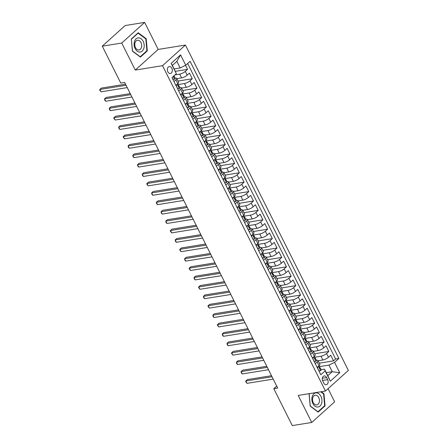 <?xml version="1.0" encoding="UTF-8"?>
<svg xmlns="http://www.w3.org/2000/svg" width="448" height="448" viewBox="0 0 448 448"><rect width="100%" height="100%" fill="white"/><g stroke="black" fill="none" stroke-linecap="round" stroke-linejoin="round"><path stroke-width="0.67" d="M167.849 71.809A3.522 2.458 80.9 0 0 170.391 73.5A3.522 2.458 80.9 0 0 171.808 68.242A3.522 2.458 80.9 0 0 169.271 66.55A3.522 2.458 80.9 0 0 167.849 71.809M144.637 22.4L121.738 43.036L135.279 70.073L158.172 49.437L144.637 22.4L125.166 25.536L102.273 46.172L120.753 83.082L124.65 82.454L277.687 388.063L273.795 388.69L292.275 425.6L311.746 422.464L334.639 401.828L328.065 388.696M158.172 49.437L185.427 45.046L348.359 370.401L325.461 391.042L162.534 65.682L185.427 45.046M318.108 360.763L322.862 359.996A4.402 1.299 -26.6 0 0 328.451 357.263L330.714 355.225L333.536 360.87L319.312 363.16M314.888 357.213L320.981 356.233A4.402 1.299 -26.6 0 0 326.57 353.5L328.826 351.467L314.602 353.758M328.826 351.467L326.004 345.822L323.742 347.861A4.402 1.299 -26.6 0 1 318.153 350.594L313.404 351.355M308.694 341.953L313.443 341.186A4.402 1.299 -26.6 0 0 319.038 338.458L321.294 336.42L324.117 342.059L309.893 344.355M303.985 332.55L308.734 331.783A4.402 1.299 -26.6 0 0 314.328 329.05L316.585 327.018L319.413 332.657L305.183 334.947M299.275 323.148L304.03 322.381A4.402 1.299 -26.6 0 0 309.618 319.648L311.875 317.615L314.703 323.254L300.474 325.545M294.566 313.746L299.32 312.978A4.402 1.299 -26.6 0 0 304.909 310.246L307.166 308.207L309.994 313.852L295.77 316.142M289.856 304.338L294.61 303.576A4.402 1.299 -26.6 0 0 300.199 300.843L302.456 298.805L305.284 304.45L291.06 306.74M285.146 294.935L289.901 294.174A4.402 1.299 -26.6 0 0 295.49 291.441L297.746 289.402L300.574 295.047L286.35 297.338M280.437 285.533L285.191 284.766A4.402 1.299 -26.6 0 0 290.78 282.033L293.042 280L295.865 285.639L281.641 287.93M275.733 276.13L280.482 275.363A4.402 1.299 -26.6 0 0 286.07 272.63L288.333 270.598L291.155 276.237L276.931 278.527M271.023 266.728L275.772 265.961A4.402 1.299 -26.6 0 0 281.366 263.228L283.623 261.195L286.446 266.834L272.222 269.125M266.314 257.326L271.062 256.558A4.402 1.299 -26.6 0 0 276.657 253.826L278.914 251.787L281.742 257.432L267.512 259.722M261.604 247.918L266.358 247.156A4.402 1.299 -26.6 0 0 271.947 244.423L274.204 242.385L277.032 248.03L262.802 250.32M256.894 238.515L261.649 237.754A4.402 1.299 -26.6 0 0 267.238 235.021L269.494 232.982L272.322 238.622L258.098 240.918M252.185 229.113L256.939 228.346A4.402 1.299 -26.6 0 0 262.528 225.613L264.785 223.58L267.613 229.219L253.389 231.51M247.475 219.71L252.23 218.943A4.402 1.299 -26.6 0 0 257.818 216.21L260.081 214.178L262.903 219.817L248.679 222.107M242.766 210.308L247.52 209.541A4.402 1.299 -26.6 0 0 253.109 206.808L255.371 204.77L258.194 210.414L243.97 212.705M238.062 200.9L242.81 200.138A4.402 1.299 -26.6 0 0 248.399 197.406L250.662 195.367L253.484 201.012L239.26 203.302M233.352 191.498L238.101 190.736A4.402 1.299 -26.6 0 0 243.695 188.003L245.952 185.965L248.774 191.61L234.55 193.9M228.642 182.095L233.391 181.328A4.402 1.299 -26.6 0 0 238.986 178.595L241.242 176.562L244.07 182.202L229.841 184.498M223.933 172.693L228.687 171.926A4.402 1.299 -26.6 0 0 234.276 169.193L236.533 167.16L239.361 172.799L225.137 175.09M219.223 163.29L223.978 162.523A4.402 1.299 -26.6 0 0 229.566 159.79L231.823 157.758L234.651 163.397L220.427 165.687M214.514 153.888L219.268 153.121A4.402 1.299 -26.6 0 0 224.857 150.388L227.114 148.35L229.942 153.994L215.718 156.285M209.804 144.48L214.558 143.718A4.402 1.299 -26.6 0 0 220.147 140.986L222.41 138.947L225.232 144.592L211.008 146.882M205.1 135.078L209.849 134.316A4.402 1.299 -26.6 0 0 215.438 131.583L217.7 129.545L220.522 135.19L206.298 137.48M200.39 125.675L205.139 124.908A4.402 1.299 -26.6 0 0 210.728 122.175L212.99 120.142L215.813 125.782L201.589 128.072M195.681 116.273L200.43 115.506A4.402 1.299 -26.6 0 0 206.024 112.773L208.281 110.74L211.103 116.379L196.879 118.67M190.971 106.87L195.726 106.103A4.402 1.299 -26.6 0 0 201.314 103.37L203.571 101.332L206.399 106.977L192.17 109.267M186.262 97.462L191.016 96.701A4.402 1.299 -26.6 0 0 196.605 93.968L198.862 91.93L201.69 97.574L187.466 99.865M181.552 88.06L186.306 87.298A4.402 1.299 -26.6 0 0 191.895 84.566L194.152 82.527L196.98 88.172L182.756 90.462M176.842 78.658L181.597 77.89A4.402 1.299 -26.6 0 0 187.186 75.158L189.442 73.125L192.27 78.764L178.046 81.06M174.003 81.586L175.896 79.878A4.402 1.299 153.4 0 0 176.719 78.406A4.402 1.299 153.4 0 0 175.258 78.148L175.151 78.165M178.707 90.989L180.606 89.281A4.402 1.299 153.4 0 0 181.429 87.808A4.402 1.299 153.4 0 0 179.967 87.55L179.861 87.567M183.417 100.391L185.315 98.683A4.402 1.299 153.4 0 0 186.138 97.216A4.402 1.299 153.4 0 0 184.677 96.953L184.57 96.97M188.126 109.794L190.025 108.086A4.402 1.299 153.4 0 0 190.842 106.618A4.402 1.299 153.4 0 0 189.386 106.355L189.28 106.372M192.836 119.202L194.734 117.488A4.402 1.299 153.4 0 0 195.552 116.021A4.402 1.299 153.4 0 0 194.09 115.763L193.99 115.78M197.546 128.604L199.444 126.896A4.402 1.299 153.4 0 0 200.262 125.423A4.402 1.299 153.4 0 0 198.8 125.166L198.694 125.182M202.255 138.006L204.148 136.298A4.402 1.299 153.4 0 0 204.971 134.826A4.402 1.299 153.4 0 0 203.51 134.568L203.403 134.585M206.965 147.409L208.858 145.701A4.402 1.299 153.4 0 0 209.681 144.234A4.402 1.299 153.4 0 0 208.219 143.97L208.113 143.987M211.674 156.811L213.567 155.103A4.402 1.299 153.4 0 0 214.39 153.636A4.402 1.299 153.4 0 0 212.929 153.373L212.822 153.39M216.378 166.219L218.277 164.506A4.402 1.299 153.4 0 0 219.1 163.038A4.402 1.299 153.4 0 0 217.638 162.775L217.532 162.798M221.088 175.622L222.986 173.908A4.402 1.299 153.4 0 0 223.81 172.441A4.402 1.299 153.4 0 0 222.348 172.183L222.242 172.2M225.798 185.024L227.696 183.316A4.402 1.299 153.4 0 0 228.514 181.843A4.402 1.299 153.4 0 0 227.058 181.586L226.951 181.602M230.507 194.426L232.406 192.718A4.402 1.299 153.4 0 0 233.223 191.246A4.402 1.299 153.4 0 0 231.762 190.988L231.661 191.005M235.217 203.829L237.115 202.121A4.402 1.299 153.4 0 0 237.933 200.654A4.402 1.299 153.4 0 0 236.471 200.39L236.365 200.407M239.926 213.231L241.819 211.523A4.402 1.299 153.4 0 0 242.642 210.056A4.402 1.299 153.4 0 0 241.181 209.793L241.074 209.81M244.636 222.639L246.529 220.926A4.402 1.299 153.4 0 0 247.352 219.458A4.402 1.299 153.4 0 0 245.89 219.201L245.784 219.218M249.346 232.042L251.238 230.334A4.402 1.299 153.4 0 0 252.062 228.861A4.402 1.299 153.4 0 0 250.6 228.603L250.494 228.62M254.05 241.444L255.948 239.736A4.402 1.299 153.4 0 0 256.771 238.263A4.402 1.299 153.4 0 0 255.31 238.006L255.203 238.022M258.759 250.846L260.658 249.138A4.402 1.299 153.4 0 0 261.481 247.671A4.402 1.299 153.4 0 0 260.019 247.408L259.913 247.425M263.469 260.249L265.367 258.541A4.402 1.299 153.4 0 0 266.185 257.074A4.402 1.299 153.4 0 0 264.729 256.81L264.622 256.827M268.178 269.657L270.077 267.943A4.402 1.299 153.4 0 0 270.894 266.476A4.402 1.299 153.4 0 0 269.433 266.213L269.326 266.235M272.888 279.059L274.786 277.346A4.402 1.299 153.4 0 0 275.604 275.878A4.402 1.299 153.4 0 0 274.142 275.621L274.036 275.638M277.598 288.462L279.49 286.754A4.402 1.299 153.4 0 0 280.314 285.281A4.402 1.299 153.4 0 0 278.852 285.023L278.746 285.04M282.307 297.864L284.2 296.156A4.402 1.299 153.4 0 0 285.023 294.683A4.402 1.299 153.4 0 0 283.562 294.426L283.455 294.442M287.017 307.266L288.91 305.558A4.402 1.299 153.4 0 0 289.733 304.091A4.402 1.299 153.4 0 0 288.271 303.828L288.165 303.845M291.721 316.669L293.619 314.961A4.402 1.299 153.4 0 0 294.442 313.494A4.402 1.299 153.4 0 0 292.981 313.23L292.874 313.247M296.43 326.077L298.329 324.363A4.402 1.299 153.4 0 0 299.146 322.896A4.402 1.299 153.4 0 0 297.69 322.638L297.584 322.655M301.14 335.479L303.038 333.771A4.402 1.299 153.4 0 0 303.856 332.298A4.402 1.299 153.4 0 0 302.4 332.041L302.294 332.058M305.85 344.882L307.748 343.174A4.402 1.299 153.4 0 0 308.566 341.701A4.402 1.299 153.4 0 0 307.104 341.443L306.998 341.46M310.559 354.284L312.452 352.576A4.402 1.299 153.4 0 0 313.275 351.109A4.402 1.299 153.4 0 0 311.814 350.846L311.707 350.862M327.656 379.646L326.62 377.574A3.41 2.38 80.9 0 0 324.162 375.934A3.41 2.38 80.9 0 0 322.784 381.035L323.82 383.102A3.41 2.38 80.9 0 0 326.284 384.742A3.41 2.38 80.9 0 0 327.656 379.646L322.549 380.464M174.177 68.925L180.158 67.962L176.859 61.382L172.407 65.397L176.344 73.707L172.01 77.61L320.813 374.758L325.142 370.854L324.503 369.124L321.126 369.673M176.344 73.707L171.164 63.364L180.566 54.886L185.746 65.229L190.081 61.326L338.878 358.473L334.55 362.376L339.73 372.719L330.322 381.198L325.142 370.854M175.039 74.883L179.715 74.133L181.597 77.89M178.332 84.515L184.419 83.535L186.306 87.298M183.042 93.918L189.129 92.938L191.016 96.701M187.751 103.32L193.838 102.34L195.726 106.103M192.461 112.728L198.548 111.742L200.43 115.506M197.165 122.13L203.258 121.15L205.139 124.908M201.874 131.533L207.967 130.553L209.849 134.316M206.584 140.935L212.677 139.955L214.558 143.718M211.294 150.338L217.386 149.358L219.268 153.121M216.003 159.746L222.09 158.76L223.978 162.523M220.713 169.148L226.8 168.168L228.687 171.926M225.422 178.55L231.51 177.57L233.391 181.328M230.132 187.953L236.219 186.973L238.101 190.736M234.836 197.355L240.929 196.375L242.81 200.138M239.546 206.758L245.638 205.778L247.52 209.541M244.255 216.166L250.348 215.18L252.23 218.943M248.965 225.568L255.058 224.588L256.939 228.346M253.674 234.97L259.762 233.99L261.649 237.754M258.384 244.373L264.471 243.393L266.358 247.156M263.094 253.775L269.181 252.795L271.062 256.558M267.803 263.183L273.89 262.198L275.772 265.961M272.507 272.586L278.6 271.606L280.482 275.363M277.217 281.988L283.31 281.008L285.191 284.766M281.926 291.39L288.019 290.41L289.901 294.174M286.636 300.793L292.723 299.813L294.61 303.576M291.346 310.195L297.433 309.215L299.32 312.978M296.055 319.603L302.142 318.618L304.03 322.381M300.765 329.006L306.852 328.026L308.734 331.783M305.474 338.408L311.562 337.428L313.443 341.186M310.178 347.81L316.271 346.83L318.153 350.594M315.269 363.686L317.162 361.978A4.402 1.299 -26.6 0 0 317.985 360.511A4.402 1.299 -26.6 0 0 316.523 360.248L316.417 360.265M333.536 360.87L335.608 358.999L187.645 63.521M179.715 74.133A4.402 1.299 153.4 0 0 185.304 71.4L187.561 69.362L185.545 65.33M192.27 78.764L190.014 80.802A4.402 1.299 153.4 0 1 184.419 83.535M196.98 88.172L194.723 90.205A4.402 1.299 153.4 0 1 189.129 92.938M201.69 97.574L199.427 99.607A4.402 1.299 153.4 0 1 193.838 102.34M206.399 106.977L204.137 109.01A4.402 1.299 153.4 0 1 198.548 111.742M211.103 116.379L208.846 118.418A4.402 1.299 153.4 0 1 203.258 121.15M215.813 125.782L213.556 127.82A4.402 1.299 153.4 0 1 207.967 130.553M220.522 135.19L218.266 137.222A4.402 1.299 153.4 0 1 212.677 139.955M225.232 144.592L222.975 146.625A4.402 1.299 153.4 0 1 217.386 149.358M229.942 153.994L227.685 156.027A4.402 1.299 153.4 0 1 222.09 158.76M234.651 163.397L232.394 165.435A4.402 1.299 153.4 0 1 226.8 168.168M239.361 172.799L237.098 174.838A4.402 1.299 153.4 0 1 231.51 177.57M244.07 182.202L241.808 184.24A4.402 1.299 153.4 0 1 236.219 186.973M248.774 191.61L246.518 193.642A4.402 1.299 153.4 0 1 240.929 196.375M253.484 201.012L251.227 203.045A4.402 1.299 153.4 0 1 245.638 205.778M258.194 210.414L255.937 212.447A4.402 1.299 153.4 0 1 250.348 215.18M262.903 219.817L260.646 221.855A4.402 1.299 153.4 0 1 255.058 224.588M267.613 229.219L265.356 231.258A4.402 1.299 153.4 0 1 259.762 233.99M272.322 238.622L270.06 240.66A4.402 1.299 153.4 0 1 264.471 243.393M277.032 248.03L274.77 250.062A4.402 1.299 153.4 0 1 269.181 252.795M281.742 257.432L279.479 259.465A4.402 1.299 153.4 0 1 273.89 262.198M286.446 266.834L284.189 268.873A4.402 1.299 153.4 0 1 278.6 271.606M291.155 276.237L288.898 278.275A4.402 1.299 153.4 0 1 283.31 281.008M295.865 285.639L293.608 287.678A4.402 1.299 153.4 0 1 288.019 290.41M300.574 295.047L298.318 297.08A4.402 1.299 153.4 0 1 292.723 299.813M305.284 304.45L303.027 306.482A4.402 1.299 153.4 0 1 297.433 309.215M309.994 313.852L307.731 315.885A4.402 1.299 153.4 0 1 302.142 318.618M314.703 323.254L312.441 325.293A4.402 1.299 153.4 0 1 306.852 328.026M319.413 332.657L317.15 334.695A4.402 1.299 153.4 0 1 311.562 337.428M324.117 342.059L321.86 344.098A4.402 1.299 153.4 0 1 316.271 346.83M317.15 367.45L319.049 365.742A4.402 1.299 -26.6 0 0 319.866 364.269L317.985 360.511M312.441 358.047L314.339 356.339A4.402 1.299 -26.6 0 0 315.157 354.866L313.275 351.109M307.731 348.645L309.63 346.931A4.402 1.299 -26.6 0 0 310.453 345.464L308.566 341.701M303.022 339.237L304.92 337.529A4.402 1.299 -26.6 0 0 305.743 336.062L303.856 332.298M298.318 329.834L300.21 328.126A4.402 1.299 -26.6 0 0 301.034 326.659L299.146 322.896M293.608 320.432L295.501 318.724A4.402 1.299 -26.6 0 0 296.324 317.251L294.442 313.494M288.898 311.03L290.791 309.322A4.402 1.299 -26.6 0 0 291.614 307.849L289.733 304.091M284.189 301.627L286.087 299.919A4.402 1.299 -26.6 0 0 286.905 298.446L285.023 294.683M279.479 292.225L281.378 290.511A4.402 1.299 -26.6 0 0 282.195 289.044L280.314 285.281M274.77 282.817L276.668 281.109A4.402 1.299 -26.6 0 0 277.486 279.642L275.604 275.878M270.06 273.414L271.958 271.706A4.402 1.299 -26.6 0 0 272.782 270.239L270.894 266.476M265.356 264.012L267.249 262.304A4.402 1.299 -26.6 0 0 268.072 260.831L266.185 257.074M260.646 254.61L262.539 252.902A4.402 1.299 -26.6 0 0 263.362 251.429L261.481 247.671M255.937 245.207L257.83 243.494A4.402 1.299 -26.6 0 0 258.653 242.026L256.771 238.263M251.227 235.799L253.126 234.091A4.402 1.299 -26.6 0 0 253.943 232.624L252.062 228.861M246.518 226.397L248.416 224.689A4.402 1.299 -26.6 0 0 249.234 223.222L247.352 219.458M241.808 216.994L243.706 215.286A4.402 1.299 -26.6 0 0 244.524 213.814L242.642 210.056M237.098 207.592L238.997 205.884A4.402 1.299 -26.6 0 0 239.82 204.411L237.933 200.654M232.389 198.19L234.287 196.482A4.402 1.299 -26.6 0 0 235.11 195.009L233.223 191.246M227.685 188.787L229.578 187.074A4.402 1.299 -26.6 0 0 230.401 185.606L228.514 181.843M222.975 179.379L224.868 177.671A4.402 1.299 -26.6 0 0 225.691 176.204L223.81 172.441M218.266 169.977L220.158 168.269A4.402 1.299 -26.6 0 0 220.982 166.802L219.1 163.038M213.556 160.574L215.454 158.866A4.402 1.299 -26.6 0 0 216.272 157.394L214.39 153.636M208.846 151.172L210.745 149.464A4.402 1.299 -26.6 0 0 211.562 147.991L209.681 144.234M204.137 141.77L206.035 140.056A4.402 1.299 -26.6 0 0 206.853 138.589L204.971 134.826M199.427 132.362L201.326 130.654A4.402 1.299 -26.6 0 0 202.149 129.186L200.262 125.423M194.718 122.959L196.616 121.251A4.402 1.299 -26.6 0 0 197.439 119.784L195.552 116.021M190.014 113.557L191.906 111.849A4.402 1.299 -26.6 0 0 192.73 110.382L190.842 106.618M185.304 104.154L187.197 102.446A4.402 1.299 -26.6 0 0 188.02 100.974L186.138 97.216M180.594 94.752L182.487 93.044A4.402 1.299 -26.6 0 0 183.31 91.571L181.429 87.808M175.885 85.35L177.783 83.636A4.402 1.299 -26.6 0 0 178.601 82.169L176.719 78.406M324.503 369.124L327.802 375.71L332.254 371.694L328.961 365.109L334.55 362.376M326.273 372.658L332.254 371.694L339.73 372.719M319.598 366.615L328.961 365.109M121.738 43.036L102.273 46.172M135.279 70.073L162.534 65.682M325.461 391.042L298.206 395.427L311.746 422.464M276.69 386.081L273.795 388.69M335.608 358.999L338.878 358.473M187.561 69.362L175.375 71.327M185.746 65.229L180.158 67.962M327.802 375.71L330.322 381.198M171.164 63.364L172.407 65.397M180.566 54.886L176.859 61.382M309.45 393.618L309.081 393.954L310.173 406.134L318.164 412.104L325.063 405.888L323.966 393.708L321.294 391.714M131.32 38.976L132.418 51.156L140.409 57.126L147.302 50.91L146.205 38.73L138.214 32.76L131.32 38.976M323.422 393.792L323.966 393.708M324.352 406L325.063 405.888M145.662 38.814L146.205 38.73M146.591 51.022L147.302 50.91M318.018 366.666L317.514 368.015L318.926 370.838L320.634 370.658A2.918 0.857 -26.6 0 0 321.149 369.718L320.253 367.931A2.918 0.857 -26.6 0 0 320.04 367.763L319.458 367.573M320.634 370.658L318.881 370.899M271.499 375.704L247.363 379.59L245.812 380.985L272.026 376.762M246.988 383.337L245.616 381.433L245.812 380.985L246.988 383.337L273.207 379.114M319.122 365.669L319.687 366.8A2.918 0.857 153.4 0 1 319.547 367.343L320.107 368.474A2.918 0.857 -26.6 0 0 320.253 367.931M312.894 403.57A7.151 4.99 80.9 0 0 319.973 406.062A7.151 4.99 80.9 0 0 320.936 396.323A7.151 4.99 80.9 0 0 313.852 393.837A7.151 4.99 80.9 0 0 312.894 403.57M313.242 402.578A4.894 3.416 80.9 0 0 316.77 404.93A4.894 3.416 80.9 0 0 318.746 397.611A4.894 3.416 80.9 0 0 315.213 395.259A4.894 3.416 80.9 0 0 313.242 402.578M320.746 391.798L323.596 393.926L324.66 405.726L317.979 411.751L310.234 405.966L309.17 394.167L309.848 393.557M139.793 52.074A7.151 4.99 80.9 0 0 144.166 44.884A7.151 4.99 80.9 0 0 138.516 37.862A7.151 4.99 80.9 0 0 134.142 45.052A7.151 4.99 80.9 0 0 139.793 52.074M138.673 49.98A4.894 3.416 80.9 0 0 139.009 49.952A4.894 3.416 80.9 0 0 141.641 44.817A4.894 3.416 80.9 0 0 137.794 40.253A4.894 3.416 80.9 0 0 137.452 40.281A4.894 3.416 80.9 0 0 134.826 45.416A4.894 3.416 80.9 0 0 138.673 49.98M131.41 39.189L138.09 33.163L145.835 38.948L146.899 50.747L140.218 56.773L132.474 50.988L131.337 39.2M137.693 33.23L138.09 33.163M313.309 357.263L312.805 358.613L314.222 361.435L315.93 361.256A2.918 0.857 -26.6 0 0 316.439 360.31L315.543 358.523A2.918 0.857 -26.6 0 0 315.33 358.361L314.748 358.17M315.93 361.256L314.171 361.497M266.79 366.302L242.654 370.188L241.102 371.582L267.322 367.36M242.284 373.934L241.382 372.971L241.102 371.582L242.284 373.934L268.498 369.712M314.418 356.266L314.983 357.398A2.918 0.857 153.4 0 1 314.838 357.941L315.403 359.066A2.918 0.857 -26.6 0 0 315.543 358.523M308.599 347.861L308.095 349.21L309.512 352.027L311.22 351.854A2.918 0.857 -26.6 0 0 311.73 350.907L310.839 349.121A2.918 0.857 -26.6 0 0 310.621 348.958L310.038 348.762M311.22 351.854L309.462 352.094M262.08 356.899L237.944 360.786L236.398 362.18L262.612 357.958M237.574 364.526L236.673 363.569L236.398 362.18L237.574 364.526L263.788 360.31M309.708 346.864L310.274 347.995A2.918 0.857 153.4 0 1 310.128 348.538L310.694 349.664A2.918 0.857 -26.6 0 0 310.839 349.121M303.89 338.458L303.391 339.802L304.802 342.625L306.51 342.451A2.918 0.857 -26.6 0 0 307.026 341.505L306.13 339.718A2.918 0.857 -26.6 0 0 305.911 339.556L305.329 339.36M306.51 342.451L304.752 342.692M257.37 347.491L233.234 351.378L231.689 352.772L257.902 348.555M232.865 355.124L231.493 353.226L231.689 352.772L232.865 355.124L259.078 350.902M304.998 337.462L305.564 338.593A2.918 0.857 153.4 0 1 305.418 339.13L305.984 340.262A2.918 0.857 -26.6 0 0 306.13 339.718M299.18 329.056L298.682 330.4L300.093 333.222L301.801 333.049A2.918 0.857 -26.6 0 0 302.316 332.102L301.42 330.316A2.918 0.857 -26.6 0 0 301.202 330.154L300.619 329.958M301.801 333.049L300.042 333.29M252.661 338.089L228.525 341.975L226.979 343.37L253.193 339.147M228.155 345.722L227.254 344.764L226.979 343.37L228.155 345.722L254.369 341.499M300.289 328.059L300.854 329.185A2.918 0.857 153.4 0 1 300.709 329.728L301.274 330.859A2.918 0.857 -26.6 0 0 301.42 330.316M294.476 319.654L293.972 320.998L295.383 323.82L297.091 323.646A2.918 0.857 -26.6 0 0 297.606 322.7L296.71 320.914A2.918 0.857 -26.6 0 0 296.492 320.746L295.915 320.555M297.091 323.646L295.333 323.882M247.951 328.686L223.815 332.573L222.27 333.967L248.483 329.745M223.446 336.319L222.544 335.356L222.27 333.967L223.446 336.319L249.659 332.097M295.579 318.651L296.145 319.782A2.918 0.857 153.4 0 1 295.999 320.326L296.565 321.457A2.918 0.857 -26.6 0 0 296.71 320.914M289.766 310.246L289.262 311.595L290.674 314.418L292.382 314.238A2.918 0.857 -26.6 0 0 292.897 313.298L292.001 311.511A2.918 0.857 -26.6 0 0 291.788 311.343L291.206 311.153M292.382 314.238L290.623 314.479M243.242 319.284L219.106 323.17L217.56 324.565L243.774 320.342M218.736 326.917L217.364 325.013L217.56 324.565L218.736 326.917L244.95 322.694M290.87 309.249L291.435 310.38A2.918 0.857 153.4 0 1 291.29 310.923L291.855 312.049A2.918 0.857 -26.6 0 0 292.001 311.511M285.057 300.843L284.553 302.193L285.964 305.01L287.672 304.836A2.918 0.857 -26.6 0 0 288.187 303.89L287.291 302.103A2.918 0.857 -26.6 0 0 287.078 301.941L286.496 301.75M287.672 304.836L285.919 305.077M238.538 309.882L214.396 313.768L212.85 315.162L239.064 310.94M214.026 317.514L213.125 316.551L212.85 315.162L214.026 317.514L240.246 313.292M286.16 299.846L286.726 300.978A2.918 0.857 153.4 0 1 286.58 301.521L287.146 302.646A2.918 0.857 -26.6 0 0 287.291 302.103M280.347 291.441L279.843 292.79L281.254 295.607L282.962 295.434A2.918 0.857 -26.6 0 0 283.478 294.487L282.582 292.701A2.918 0.857 -26.6 0 0 282.369 292.538L281.786 292.342M282.962 295.434L281.21 295.674M233.828 300.474L209.692 304.366L208.141 305.76L234.354 301.538M209.322 308.106L207.945 306.208L208.141 305.76L209.322 308.106L235.536 303.884M281.45 290.444L282.016 291.575A2.918 0.857 153.4 0 1 281.876 292.118L282.436 293.244A2.918 0.857 -26.6 0 0 282.582 292.701M275.638 282.038L275.134 283.382L276.55 286.205L278.258 286.031A2.918 0.857 -26.6 0 0 278.768 285.085L277.878 283.298A2.918 0.857 -26.6 0 0 277.659 283.136L277.077 282.94M278.258 286.031L276.5 286.272M229.118 291.071L204.982 294.958L203.431 296.352L229.65 292.135M204.613 298.704L203.711 297.746L203.431 296.352L204.613 298.704L230.826 294.482M276.746 281.042L277.312 282.167A2.918 0.857 153.4 0 1 277.166 282.71L277.732 283.842A2.918 0.857 -26.6 0 0 277.878 283.298M270.928 272.636L270.424 273.98L271.841 276.802L273.549 276.629A2.918 0.857 -26.6 0 0 274.058 275.682L273.168 273.896A2.918 0.857 -26.6 0 0 272.95 273.728L272.367 273.538M273.549 276.629L271.79 276.864M224.409 281.669L200.273 285.555L198.727 286.95L224.941 282.727M199.903 289.302L198.531 287.403L198.727 286.95L199.903 289.302L226.117 285.079M272.037 271.634L272.602 272.765A2.918 0.857 153.4 0 1 272.457 273.308L273.022 274.439A2.918 0.857 -26.6 0 0 273.168 273.896M266.218 263.228L265.72 264.578L267.131 267.4L268.839 267.226A2.918 0.857 -26.6 0 0 269.354 266.28L268.458 264.494A2.918 0.857 -26.6 0 0 268.24 264.326L267.658 264.135M268.839 267.226L267.081 267.462M219.699 272.266L195.563 276.153L194.018 277.547L220.231 273.325M195.194 279.899L194.292 278.936L194.018 277.547L195.194 279.899L221.407 275.677M267.327 262.231L267.893 263.362A2.918 0.857 153.4 0 1 267.747 263.906L268.313 265.037A2.918 0.857 -26.6 0 0 268.458 264.494M261.509 253.826L261.01 255.175L262.422 257.998L264.13 257.818A2.918 0.857 -26.6 0 0 264.645 256.872L263.749 255.086A2.918 0.857 -26.6 0 0 263.53 254.923L262.948 254.733M264.13 257.818L262.371 258.059M214.99 262.864L190.854 266.75L189.308 268.145L215.522 263.922M190.484 270.497L189.112 268.593L189.308 268.145L190.484 270.497L216.698 266.274M262.618 252.829L263.183 253.96A2.918 0.857 153.4 0 1 263.038 254.503L263.603 255.629A2.918 0.857 -26.6 0 0 263.749 255.086M256.805 244.423L256.301 245.773L257.712 248.59L259.42 248.416A2.918 0.857 -26.6 0 0 259.935 247.47L259.039 245.683A2.918 0.857 -26.6 0 0 258.826 245.521L258.244 245.325M259.42 248.416L257.662 248.657M210.28 253.462L186.144 257.348L184.598 258.742L210.812 254.52M185.774 261.089L184.873 260.131L184.598 258.742L185.774 261.089L211.988 256.872M257.908 243.426L258.474 244.558A2.918 0.857 153.4 0 1 258.328 245.101L258.894 246.226A2.918 0.857 -26.6 0 0 259.039 245.683M252.095 235.021L251.591 236.365L253.002 239.187L254.71 239.014A2.918 0.857 -26.6 0 0 255.226 238.067L254.33 236.281A2.918 0.857 -26.6 0 0 254.117 236.118L253.534 235.922M254.71 239.014L252.952 239.254M205.57 244.054L181.434 247.946L179.889 249.334L206.102 245.118M181.065 251.686L179.693 249.788L179.889 249.334L181.065 251.686L207.278 247.464M253.198 234.024L253.764 235.155A2.918 0.857 153.4 0 1 253.618 235.693L254.184 236.824A2.918 0.857 -26.6 0 0 254.33 236.281M247.386 225.618L246.882 226.962L248.293 229.785L250.001 229.611A2.918 0.857 -26.6 0 0 250.516 228.665L249.62 226.878A2.918 0.857 -26.6 0 0 249.407 226.716L248.825 226.52M250.001 229.611L248.248 229.852M200.866 234.651L176.725 238.538L175.179 239.932L201.393 235.71M176.355 242.284L175.454 241.326L175.179 239.932L176.355 242.284L202.574 238.062M248.489 224.622L249.054 225.747A2.918 0.857 153.4 0 1 248.909 226.29L249.474 227.422A2.918 0.857 -26.6 0 0 249.62 226.878M242.676 216.216L242.172 217.56L243.583 220.382L245.297 220.209A2.918 0.857 -26.6 0 0 245.806 219.262L244.91 217.476A2.918 0.857 -26.6 0 0 244.698 217.308L244.115 217.118M245.297 220.209L243.538 220.444M196.157 225.249L172.021 229.135L170.47 230.53L196.683 226.307M171.651 232.882L170.274 230.978L170.47 230.53L171.651 232.882L197.865 228.659M243.779 215.214L244.35 216.345A2.918 0.857 153.4 0 1 244.205 216.888L244.765 218.019A2.918 0.857 -26.6 0 0 244.91 217.476M237.966 206.808L237.462 208.158L238.879 210.98L240.587 210.801A2.918 0.857 -26.6 0 0 241.097 209.86L240.206 208.074A2.918 0.857 -26.6 0 0 239.988 207.906L239.406 207.715M240.587 210.801L238.829 211.042M191.447 215.846L167.311 219.733L165.76 221.127L191.979 216.905M166.942 223.479L166.04 222.516L165.76 221.127L166.942 223.479L193.155 219.257M239.075 205.811L239.641 206.942A2.918 0.857 153.4 0 1 239.495 207.486L240.061 208.611A2.918 0.857 -26.6 0 0 240.206 208.074M233.257 197.406L232.753 198.755L234.17 201.578L235.878 201.398A2.918 0.857 -26.6 0 0 236.387 200.452L235.497 198.666A2.918 0.857 -26.6 0 0 235.278 198.503L234.696 198.313M235.878 201.398L234.119 201.639M186.738 206.444L162.602 210.33L161.056 211.725L187.27 207.502M162.232 214.077L161.33 213.114L161.056 211.725L162.232 214.077L188.446 209.854M234.366 196.409L234.931 197.54A2.918 0.857 153.4 0 1 234.786 198.083L235.351 199.209A2.918 0.857 -26.6 0 0 235.497 198.666M228.547 188.003L228.049 189.353L229.46 192.17L231.168 191.996A2.918 0.857 -26.6 0 0 231.683 191.05L230.787 189.263A2.918 0.857 -26.6 0 0 230.569 189.101L229.986 188.905M231.168 191.996L229.41 192.237M182.028 197.036L157.892 200.928L156.346 202.322L182.56 198.1M157.522 204.669L156.621 203.711L156.346 202.322L157.522 204.669L183.736 200.446M229.656 187.006L230.222 188.138A2.918 0.857 153.4 0 1 230.076 188.681L230.642 189.806A2.918 0.857 -26.6 0 0 230.787 189.263M223.838 178.601L223.339 179.945L224.75 182.767L226.458 182.594A2.918 0.857 -26.6 0 0 226.974 181.647L226.078 179.861A2.918 0.857 -26.6 0 0 225.859 179.698L225.277 179.502M226.458 182.594L224.7 182.834M177.318 187.634L153.182 191.52L151.637 192.914L177.85 188.698M152.813 195.266L151.911 194.309L151.637 192.914L152.813 195.266L179.026 191.044M224.946 177.604L225.512 178.73A2.918 0.857 153.4 0 1 225.366 179.273L225.932 180.404A2.918 0.857 -26.6 0 0 226.078 179.861M219.134 169.198L218.63 170.542L220.041 173.365L221.749 173.191A2.918 0.857 -26.6 0 0 222.264 172.245L221.368 170.458A2.918 0.857 -26.6 0 0 221.155 170.29L220.573 170.1M221.749 173.191L219.99 173.426M172.609 178.231L148.473 182.118L146.927 183.512L173.141 179.29M148.103 185.864L146.731 183.966L146.927 183.512L148.103 185.864L174.317 181.642M220.237 168.196L220.802 169.327A2.918 0.857 153.4 0 1 220.657 169.87L221.222 171.002A2.918 0.857 -26.6 0 0 221.368 170.458M214.424 159.79L213.92 161.14L215.331 163.962L217.039 163.789A2.918 0.857 -26.6 0 0 217.554 162.842L216.658 161.056A2.918 0.857 -26.6 0 0 216.446 160.888L215.863 160.698M217.039 163.789L215.286 164.024M167.899 168.829L143.763 172.715L142.218 174.11L168.431 169.887M143.394 176.462L142.492 175.498L142.218 174.11L143.394 176.462L169.607 172.239M215.527 158.794L216.093 159.925A2.918 0.857 153.4 0 1 215.947 160.468L216.513 161.599A2.918 0.857 -26.6 0 0 216.658 161.056M209.714 150.388L209.21 151.738L210.622 154.56L212.33 154.381A2.918 0.857 -26.6 0 0 212.845 153.434L211.949 151.648A2.918 0.857 -26.6 0 0 211.736 151.486L211.154 151.295M212.33 154.381L210.577 154.622M163.195 159.426L139.054 163.313L137.508 164.707L163.722 160.485M138.684 167.059L137.782 166.096L137.508 164.707L138.684 167.059L164.903 162.837M210.818 149.391L211.383 150.522A2.918 0.857 153.4 0 1 211.238 151.066L211.803 152.191A2.918 0.857 -26.6 0 0 211.949 151.648M205.005 140.986L204.501 142.335L205.918 145.152L207.626 144.978A2.918 0.857 -26.6 0 0 208.135 144.032L207.239 142.246A2.918 0.857 -26.6 0 0 207.026 142.083L206.444 141.887M207.626 144.978L205.867 145.219M158.486 150.024L134.35 153.91L132.798 155.305L159.012 151.082M133.98 157.651L133.078 156.694L132.798 155.305L133.98 157.651L160.194 153.434M206.108 139.989L206.679 141.12A2.918 0.857 153.4 0 1 206.534 141.663L207.099 142.789A2.918 0.857 -26.6 0 0 207.239 142.246M200.295 131.583L199.791 132.927L201.208 135.75L202.916 135.576A2.918 0.857 -26.6 0 0 203.426 134.63L202.535 132.843A2.918 0.857 -26.6 0 0 202.317 132.681L201.734 132.485M202.916 135.576L201.158 135.817M153.776 140.616L129.64 144.508L128.089 145.902L154.308 141.68M129.27 148.249L128.369 147.291L128.089 145.902L129.27 148.249L155.484 144.026M201.404 130.586L201.97 131.718A2.918 0.857 153.4 0 1 201.824 132.255L202.39 133.386A2.918 0.857 -26.6 0 0 202.535 132.843M195.586 122.181L195.087 123.525L196.498 126.347L198.206 126.174A2.918 0.857 -26.6 0 0 198.716 125.227L197.826 123.441A2.918 0.857 -26.6 0 0 197.607 123.278L197.025 123.082M198.206 126.174L196.448 126.414M149.066 131.214L124.93 135.1L123.385 136.494L149.598 132.272M124.561 138.846L123.189 136.948L123.385 136.494L124.561 138.846L150.774 134.624M196.694 121.184L197.26 122.31A2.918 0.857 153.4 0 1 197.114 122.853L197.68 123.984A2.918 0.857 -26.6 0 0 197.826 123.441M190.876 112.778L190.378 114.122L191.789 116.945L193.497 116.771A2.918 0.857 -26.6 0 0 194.012 115.825L193.116 114.038A2.918 0.857 -26.6 0 0 192.898 113.87L192.315 113.68M193.497 116.771L191.738 117.006M144.357 121.811L120.221 125.698L118.675 127.092L144.889 122.87M119.851 129.444L118.95 128.481L118.675 127.092L119.851 129.444L146.065 125.222M191.985 111.776L192.55 112.907A2.918 0.857 153.4 0 1 192.405 113.45L192.97 114.582A2.918 0.857 -26.6 0 0 193.116 114.038M186.166 103.37L185.668 104.72L187.079 107.542L188.787 107.363A2.918 0.857 -26.6 0 0 189.302 106.422L188.406 104.636A2.918 0.857 -26.6 0 0 188.188 104.468L187.606 104.278M188.787 107.363L187.029 107.604M139.647 112.409L115.511 116.295L113.966 117.69L140.179 113.467M115.142 120.042L113.77 118.138L113.966 117.69L115.142 120.042L141.355 115.819M187.275 102.374L187.841 103.505A2.918 0.857 153.4 0 1 187.695 104.048L188.261 105.174A2.918 0.857 -26.6 0 0 188.406 104.636M181.462 93.968L180.958 95.318L182.37 98.14L184.078 97.961A2.918 0.857 -26.6 0 0 184.593 97.014L183.697 95.228A2.918 0.857 -26.6 0 0 183.484 95.066L182.902 94.875M184.078 97.961L182.319 98.202M134.938 103.006L110.802 106.893L109.256 108.287L135.47 104.065M110.432 110.639L109.53 109.676L109.256 108.287L110.432 110.639L136.646 106.417M182.566 92.971L183.131 94.102A2.918 0.857 153.4 0 1 182.986 94.646L183.551 95.771A2.918 0.857 -26.6 0 0 183.697 95.228M176.753 84.566L176.249 85.915L177.66 88.732L179.368 88.558A2.918 0.857 -26.6 0 0 179.883 87.612L178.987 85.826A2.918 0.857 -26.6 0 0 178.774 85.663L178.192 85.467M179.368 88.558L177.615 88.799M130.228 93.598L106.092 97.49L104.546 98.885L130.76 94.662M105.722 101.231L104.821 100.274L104.546 98.885L105.722 101.231L131.936 97.014M177.856 83.569L178.422 84.7A2.918 0.857 153.4 0 1 178.276 85.243L178.842 86.369A2.918 0.857 -26.6 0 0 178.987 85.826M172.066 77.56L172.95 79.33L174.658 79.156A2.918 0.857 -26.6 0 0 175.174 78.21L174.278 76.423A2.918 0.857 -26.6 0 0 174.065 76.261L173.662 76.126M174.658 79.156L172.906 79.397M125.524 84.196L101.382 88.082L99.837 89.477L126.05 85.26M101.013 91.829L99.641 89.93L99.837 89.477L101.013 91.829L127.232 87.606M173.572 75.835L174.132 76.966A2.918 0.857 -26.6 0 0 174.278 76.423M320.981 356.233L322.862 359.996M326.57 353.5L328.451 357.263M185.304 71.4L187.186 75.158M190.014 80.802L191.895 84.566M194.723 90.205L196.605 93.968M199.427 99.607L201.314 103.37M204.137 109.01L206.024 112.773M208.846 118.418L210.728 122.175M213.556 127.82L215.438 131.583M218.266 137.222L220.147 140.986M222.975 146.625L224.857 150.388M227.685 156.027L229.566 159.79M232.394 165.435L234.276 169.193M237.098 174.838L238.986 178.595M241.808 184.24L243.695 188.003M246.518 193.642L248.399 197.406M251.227 203.045L253.109 206.808M255.937 212.447L257.818 216.21M260.646 221.855L262.528 225.613M265.356 231.258L267.238 235.021M270.06 240.66L271.947 244.423M274.77 250.062L276.657 253.826M279.479 259.465L281.366 263.228M284.189 268.873L286.07 272.63M288.898 278.275L290.78 282.033M293.608 287.678L295.49 291.441M298.318 297.08L300.199 300.843M303.027 306.482L304.909 310.246M307.731 315.885L309.618 319.648M312.441 325.293L314.328 329.05M317.15 334.695L319.038 338.458M321.86 344.098L323.742 347.861M317.162 361.978L319.049 365.742M312.452 352.576L314.339 356.339M307.748 343.174L309.63 346.931M303.038 333.771L304.92 337.529M298.329 324.363L300.21 328.126M293.619 314.961L295.501 318.724M288.91 305.558L290.791 309.322M284.2 296.156L286.087 299.919M279.49 286.754L281.378 290.511M274.786 277.346L276.668 281.109M270.077 267.943L271.958 271.706M265.367 258.541L267.249 262.304M260.658 249.138L262.539 252.902M255.948 239.736L257.83 243.494M251.238 230.334L253.126 234.091M246.529 220.926L248.416 224.689M241.819 211.523L243.706 215.286M237.115 202.121L238.997 205.884M232.406 192.718L234.287 196.482M227.696 183.316L229.578 187.074M222.986 173.908L224.868 177.671M218.277 164.506L220.158 168.269M213.567 155.103L215.454 158.866M208.858 145.701L210.745 149.464M204.148 136.298L206.035 140.056M199.444 126.896L201.326 130.654M194.734 117.488L196.616 121.251M190.025 108.086L191.906 111.849M185.315 98.683L187.197 102.446M180.606 89.281L182.487 93.044M175.896 79.878L177.783 83.636M322.342 378.263L326.62 377.574M318.416 366.313L320.594 370.664M313.706 356.91L315.885 361.262M308.997 347.502L311.175 351.859M304.287 338.1L306.466 342.457M299.578 328.698L301.756 333.054M294.868 319.295L297.052 323.646M290.158 309.893L292.342 314.244M285.449 300.49L287.633 304.842M280.745 291.082L282.923 295.439M276.035 281.68L278.214 286.037M271.326 272.278L273.504 276.629M266.616 262.875L268.794 267.226M261.906 253.473L264.085 257.824M257.197 244.065L259.381 248.422M252.487 234.662L254.671 239.019M247.778 225.26L249.962 229.617M243.074 215.858L245.252 220.209M238.364 206.455L240.542 210.806M233.654 197.053L235.833 201.404M228.945 187.645L231.123 192.002M224.235 178.242L226.414 182.599M219.526 168.84L221.71 173.191M214.816 159.438L217 163.789M210.112 150.035L212.29 154.386M205.402 140.627L207.581 144.984M200.693 131.225L202.871 135.582M195.983 121.822L198.162 126.179M191.274 112.42L193.452 116.771M186.564 103.018L188.742 107.369M181.854 93.615L184.038 97.966M177.145 84.207L179.329 88.564M173.275 76.474L174.619 79.162"/></g></svg>
